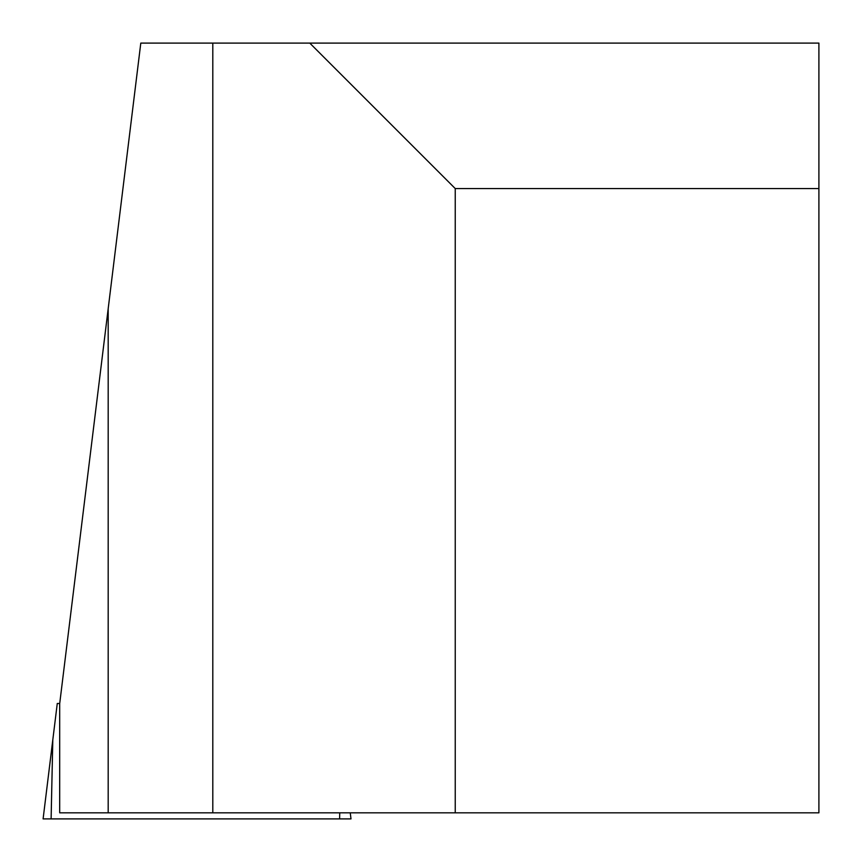 <?xml version="1.0" encoding="UTF-8"?>
<svg xmlns="http://www.w3.org/2000/svg" width="862" height="862" viewBox="0 0 862 862"><rect width="100%" height="100%" fill="white"/><g stroke="black" fill="none" stroke-linecap="round" stroke-linejoin="round"><path stroke-width="1.29" d="M108.181 308.747L108.181 812.834L59.693 812.834L59.693 703.651L140.797 43.1L212.806 43.1L212.806 812.834L108.181 812.834M309.781 43.1L818.9 43.1L818.9 188.562L455.244 188.562L309.781 43.1L212.806 43.1M818.9 188.562L818.9 812.834L212.806 812.834M455.244 188.562L455.244 812.834M59.715 703.5L57.269 703.5L43.1 818.9L350.996 818.9L350.252 812.834M52.797 739.919L51.117 818.9M339.747 812.834L339.617 818.9"/></g></svg>
